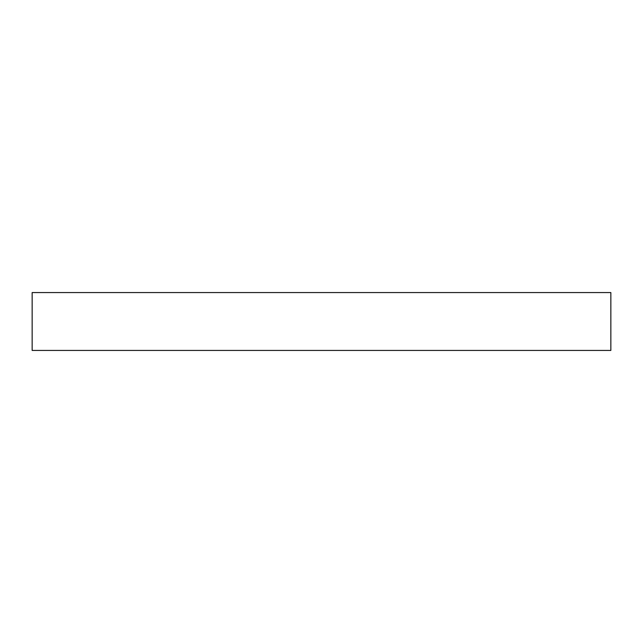 <?xml version="1.0" encoding="UTF-8"?>
<svg xmlns="http://www.w3.org/2000/svg" width="643" height="643" viewBox="0 0 643 643"><rect width="100%" height="100%" fill="white"/><g stroke="black" fill="none" stroke-linecap="round" stroke-linejoin="round"><path stroke-width="0.96" d="M32.15 292.565L32.15 350.435L610.85 350.435L610.85 292.565L32.15 292.565L32.15 350.435L610.85 350.435L610.85 292.565L32.15 292.565"/></g></svg>
